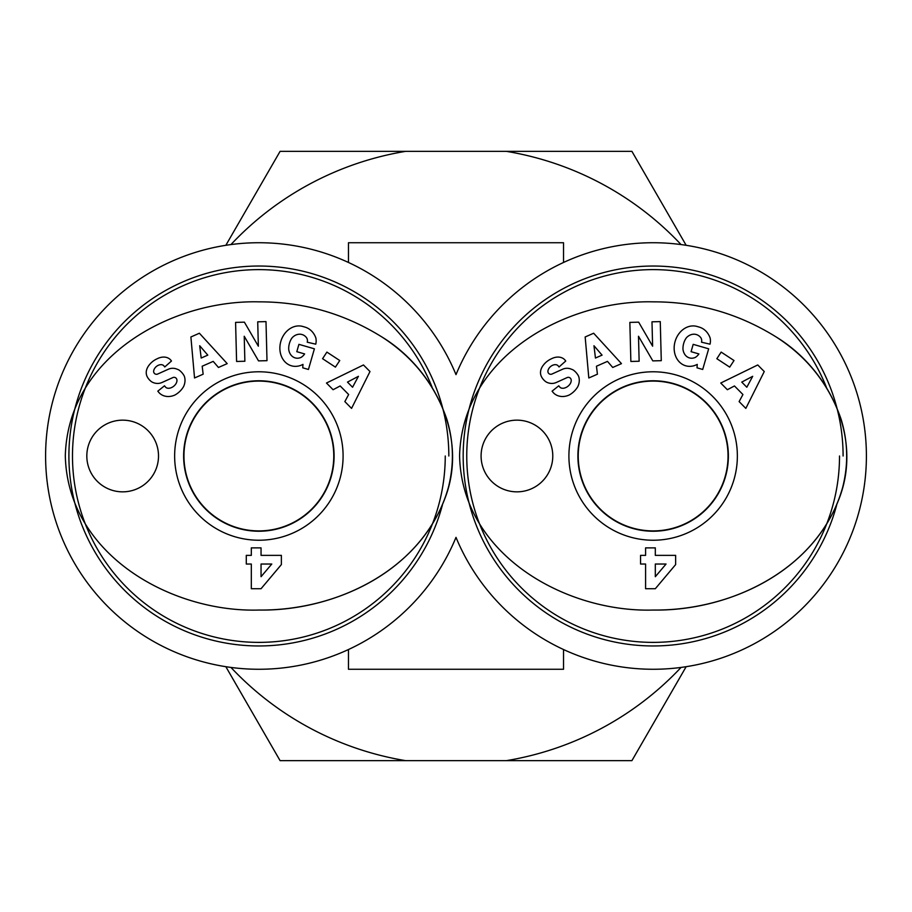 <?xml version="1.0" encoding="UTF-8"?>
<svg xmlns="http://www.w3.org/2000/svg" width="912" height="912" viewBox="0 0 912 912"><rect width="100%" height="100%" fill="white"/><g stroke="black" fill="none" stroke-linecap="round" stroke-linejoin="round"><path stroke-width="1.37" d="M728.038 456A74.898 74.898 0 0 1 615.68 520.866A74.898 74.898 0 0 1 615.68 391.134A74.898 74.898 0 0 1 728.038 456M839.519 456A186.379 186.379 0 0 1 580.864 627.798A186.379 186.379 0 0 1 522.804 322.768A186.379 186.379 0 0 1 826.489 387.532M843.098 456A189.97 189.97 0 0 0 572.839 283.837A189.97 189.97 0 0 0 531.058 601.544A189.97 189.97 0 0 0 836.646 505.111M653.14 381.068A74.932 74.932 0 0 1 728.072 456A74.932 74.932 0 0 1 653.14 530.932A74.932 74.932 0 0 1 578.197 456A74.932 74.932 0 0 1 653.14 381.068M653.129 301.849C566.694 299.729 462.338 355.999 459.58 455.795C461.917 555.568 566.717 612.636 653.14 610.048C728.278 610.858 812.41 573.055 840.203 495.718C862.022 434.887 827.355 368.186 776.203 336.995C738.401 313.454 697.384 301.735 653.129 301.849C566.694 299.729 462.338 355.999 459.58 455.795C461.917 555.568 566.717 612.636 653.14 610.048C732.131 611.314 820.276 567.982 842.699 487.247C848.468 464.47 847.955 441.841 841.149 419.349C829.054 384.476 807.405 357.025 776.203 336.995M640.555 555.374L645.582 555.374L645.582 547.873L655.318 547.873L655.318 555.374L675.644 555.374L675.644 564.574L655.318 588.719L645.582 588.719L645.582 564.026L640.555 564.026L640.555 555.374M729.691 367.126L716.843 358.701L721.164 352.1L734.012 360.525L729.691 367.126M552.843 392.114L552.079 391.168L558.76 385.799L559.717 386.984A6.92 4.594 -38.8 0 0 567.344 386.711A6.92 4.594 -38.8 0 0 571.026 379.255A2.861 2.861 0 0 0 567.139 377.579L556.263 382.493A10.739 10.739 0 0 1 550.232 383.325A14.581 12.415 141.2 0 1 545.957 381.832A11.161 8.641 -128.8 0 1 541.443 376.633A14.455 11.024 154.2 0 1 543.392 365.108A68.332 37.175 -135.4 0 1 551.532 358.724A14.695 11.001 -46.9 0 1 565.736 361.027L559.045 366.955L558.178 365.883A6.156 4.241 -38.8 0 0 552.136 365.507A6.156 4.241 -38.8 0 0 547.907 371.287A2.861 2.861 0 0 0 551.942 374.045L562.601 369.235A10.739 10.739 0 0 1 571.197 369.132A15.333 13.11 -38.8 0 1 573.283 370.021A11.161 6.863 -128.8 0 1 578.516 376.029A15.322 13.064 141.8 0 1 577.798 386.654A16.359 11.4 141.8 0 1 569.225 394.999A15.333 13.053 -39.4 0 1 552.843 392.114M727.366 389.72L720.742 383.029L757.747 364.96L764.256 371.549L745.834 408.394L739.119 401.599L742.927 394.52L734.456 385.958L727.366 389.72M597.417 374.194L588.81 377.978L585.162 336.973L593.655 333.233L621.471 363.626L612.727 367.468L607.472 361.38L596.459 366.225L597.417 374.194M652.81 360.89L638.491 336.254L639.141 361.243L630.865 361.46L629.85 322.392L638.662 322.164L652.616 346.184L651.989 321.822L660.265 321.605L661.28 360.673L652.81 360.89M693.188 344.348L708.67 348.817L702.707 369.463L697.019 367.821L697.247 364.378A20.463 16.963 -73.9 0 1 674.15 348.259A20.463 16.963 -73.9 0 1 697.087 326.473L699.424 327.157A20.463 17.374 -75.8 0 1 710.095 337.896A13.247 13.247 0 0 1 710.015 344.177L701.499 342.194A5.369 5.369 0 0 0 700.37 337.144A12.175 10.043 107.2 0 0 686.519 337.634A10.99 6.145 103.8 0 0 682.997 349.49A12.187 9.758 106.3 0 0 695.423 357.356A16.553 13.874 34.4 0 0 698.888 353.936L691.079 351.679L693.188 344.348M653.14 540.235A84.235 84.235 0 0 0 726.077 413.888A84.235 84.235 0 0 0 580.192 413.888A84.235 84.235 0 0 0 653.14 540.235M481.091 456A35.842 35.842 0 0 1 534.854 424.958A35.842 35.842 0 0 1 534.854 487.042A35.842 35.842 0 0 1 481.091 456M655.318 576.703L666.056 564.026L655.318 564.026L655.318 576.703M653.14 531.24A75.24 75.24 0 0 1 587.978 418.38A75.24 75.24 0 0 1 718.291 418.38A75.24 75.24 0 0 1 653.14 531.24M602.068 355.133L593.963 345.739L595.456 358.04L602.068 355.133M746.825 387.235L752.696 376.314L741.752 382.105L746.825 387.235M333.769 456A74.898 74.898 0 0 1 221.411 520.866A74.898 74.898 0 0 1 221.411 391.134A74.898 74.898 0 0 1 333.769 456M445.25 456A186.379 186.379 0 0 1 186.595 627.798A186.379 186.379 0 0 1 128.535 322.768A186.379 186.379 0 0 1 432.208 387.532M448.829 456A189.97 189.97 0 0 0 178.558 283.837A189.97 189.97 0 0 0 136.789 601.544A189.97 189.97 0 0 0 442.377 505.111M258.86 381.068A74.932 74.932 0 0 1 333.803 456A74.932 74.932 0 0 1 258.86 530.932A74.932 74.932 0 0 1 183.928 456A74.932 74.932 0 0 1 258.86 381.068M258.86 301.849C172.414 299.729 68.069 355.999 65.311 455.795C67.636 555.568 172.448 612.636 258.86 610.048C334.009 610.858 418.141 573.055 445.934 495.718C467.753 434.887 433.086 368.186 381.934 336.995C344.132 313.454 303.115 301.735 258.86 301.849C172.414 299.729 68.069 355.999 65.311 455.795C67.636 555.568 172.448 612.636 258.86 610.048C337.862 611.314 426.007 567.982 448.43 487.247C454.199 464.47 453.686 441.841 446.869 419.349C434.785 384.476 413.136 357.025 381.934 336.995M246.286 555.374L251.313 555.374L251.313 547.873L261.049 547.873L261.049 555.374L281.375 555.374L281.375 564.574L261.049 588.719L251.313 588.719L251.313 564.026L246.286 564.026L246.286 555.374M335.411 367.126L322.574 358.701L326.895 352.1L339.743 360.525L335.411 367.126M158.574 392.114L157.81 391.168L164.491 385.799L165.448 386.984A6.92 4.594 -38.8 0 0 173.075 386.711A6.92 4.594 -38.8 0 0 176.757 379.255A2.861 2.861 0 0 0 172.87 377.579L161.983 382.493A10.739 10.739 0 0 1 155.963 383.325A14.581 12.415 141.2 0 1 151.688 381.832A11.161 8.641 -128.8 0 1 147.174 376.633A14.455 11.024 154.2 0 1 149.123 365.108A68.332 37.175 -135.4 0 1 157.263 358.724A14.695 11.001 -46.9 0 1 171.467 361.027L164.776 366.955L163.909 365.883A6.156 4.241 -38.8 0 0 157.867 365.507A6.156 4.241 -38.8 0 0 153.638 371.287A2.861 2.861 0 0 0 157.673 374.045L168.332 369.235A10.739 10.739 0 0 1 176.928 369.132A15.333 13.11 -38.8 0 1 179.014 370.021A11.161 6.863 -128.8 0 1 184.247 376.029A15.322 13.064 141.8 0 1 183.529 386.654A16.359 11.4 141.8 0 1 174.956 394.999A15.333 13.053 -39.4 0 1 158.574 392.114M333.097 389.72L326.473 383.029L363.466 364.96L369.987 371.549L351.565 408.394L344.85 401.599L348.658 394.52L340.187 385.958L333.097 389.72M203.148 374.194L194.541 377.978L190.893 336.973L199.386 333.233L227.202 363.626L218.458 367.468L213.203 361.38L202.179 366.225L203.148 374.194M258.529 360.89L244.222 336.254L244.872 361.243L236.596 361.46L235.581 322.392L244.393 322.164L258.347 346.184L257.72 321.822L265.996 321.605L266.999 360.673L258.529 360.89M298.919 344.348L314.401 348.817L308.438 369.463L302.75 367.821L302.978 364.378A20.463 16.963 -73.9 0 1 279.87 348.259A20.463 16.963 -73.9 0 1 302.807 326.473L305.155 327.157A20.463 17.374 -75.8 0 1 315.826 337.896A13.247 13.247 0 0 1 315.746 344.177L307.23 342.194A5.369 5.369 0 0 0 306.101 337.144A12.175 10.043 107.2 0 0 292.25 337.634A10.99 6.145 103.8 0 0 288.728 349.49A12.187 9.758 106.3 0 0 301.154 357.356A16.553 13.874 34.4 0 0 304.619 353.936L296.799 351.679L298.919 344.348M258.86 540.235A84.235 84.235 0 0 0 331.808 413.888A84.235 84.235 0 0 0 185.923 413.888A84.235 84.235 0 0 0 258.86 540.235M86.822 456A35.842 35.842 0 0 1 140.585 424.958A35.842 35.842 0 0 1 140.585 487.042A35.842 35.842 0 0 1 86.822 456M261.049 576.703L271.787 564.026L261.049 564.026L261.049 576.703M258.86 531.24A75.24 75.24 0 0 1 193.709 418.38A75.24 75.24 0 0 1 324.022 418.38A75.24 75.24 0 0 1 258.86 531.24M207.799 355.133L199.694 345.739L201.187 358.04L207.799 355.133M352.556 387.235L358.427 376.314L347.483 382.105L352.556 387.235M456 374.638A213.26 213.26 0 0 1 782.895 286.756A213.26 213.26 0 0 1 782.895 625.244A213.26 213.26 0 0 1 456 537.362A213.26 213.26 0 0 1 129.105 625.244A213.26 213.26 0 0 1 129.105 286.756A213.26 213.26 0 0 1 456 374.638M348.475 262.474L348.475 242.74L563.525 242.74L563.525 262.474M563.525 649.526L563.525 669.26L348.475 669.26L348.475 649.526M686.155 666.695L631.902 760.665L506.274 760.665A308.78 308.78 0 0 0 681.047 667.436M230.953 667.436A308.78 308.78 0 0 0 405.726 760.665L280.098 760.665L225.845 666.695M681.047 244.564A308.78 308.78 0 0 0 506.274 151.335L631.902 151.335L686.155 245.305M225.845 245.305L280.098 151.335L405.726 151.335A308.78 308.78 0 0 0 230.953 244.564M506.274 760.665L405.726 760.665M405.726 151.335L506.274 151.335"/></g></svg>
